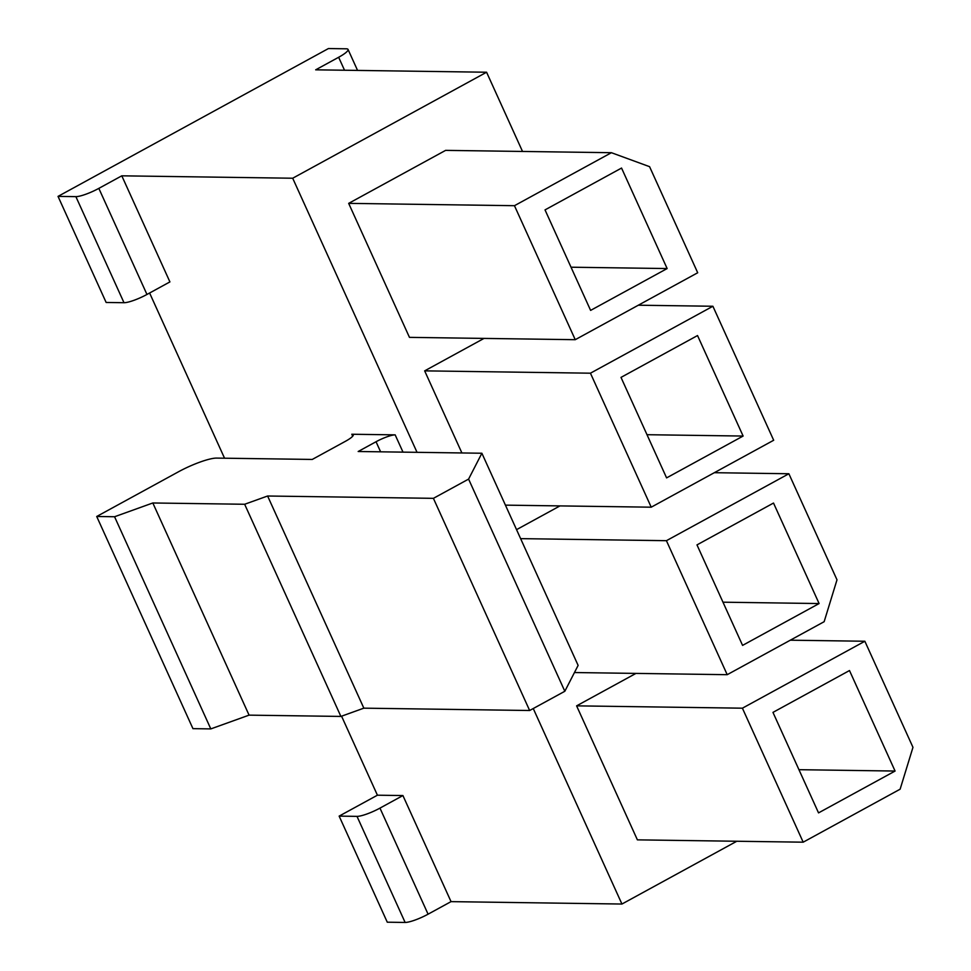 <?xml version="1.0" encoding="UTF-8"?>
<svg xmlns="http://www.w3.org/2000/svg" width="971" height="971" viewBox="0 0 971 971"><rect width="100%" height="100%" fill="white"/><g stroke="black" fill="none" stroke-linecap="round" stroke-linejoin="round"><path stroke-width="1.46" d="M149.607 292.999L224.544 458.203M341.574 716.185L377.416 795.2L339.146 816.113L387.271 922.195L405.125 922.45A18.728 3.508 155.6 0 0 428.077 914.184L451.042 901.634L621.938 904.037L736.795 841.25M146.961 294.456L169.913 281.906L121.8 175.824L98.836 188.374L146.961 294.456A18.728 3.508 155.6 0 1 123.997 302.709L106.142 302.466L58.029 196.385L328.441 48.55L346.295 48.805A18.728 3.508 -24.4 0 1 348.043 49.436A18.728 3.508 -24.4 0 1 338.648 57.277L315.684 69.827L486.58 72.23L292.696 178.227L417.032 452.328M121.8 175.824L292.696 178.227M533.249 708.527L621.938 904.037M377.416 795.2L402.916 795.552L451.042 901.634M96.712 516.487L114.566 516.742L152.823 502.978L249.074 715.142L210.804 728.905L192.95 728.651L96.712 516.487L178.348 471.857A31.206 5.85 -24.4 0 1 216.606 458.094L312.261 459.441L345.421 441.307A15.609 2.925 155.6 0 0 353.262 434.777A15.609 2.925 155.6 0 0 351.805 434.243L395.161 434.862A15.609 2.925 155.6 0 0 376.032 441.744L358.178 451.503L481.883 453.239L578.121 665.402L564.831 691.267L529.644 710.505L433.406 498.341L468.592 479.104L481.883 453.239M402.916 795.552L379.964 808.115L428.077 914.184M58.029 196.385L75.884 196.64A18.728 3.508 -24.4 0 0 98.836 188.374M522.519 151.452L486.58 72.23M339.146 816.113L357 816.368A18.728 3.508 -24.4 0 0 379.964 808.115M484.007 338.418L424.655 370.861L461.893 452.959M559.988 505.903L516.548 529.656M635.969 673.401L576.604 705.856L637.389 839.854L803.187 842.185L900.129 789.192L912.971 747.33L864.858 641.248L742.402 708.187L803.187 842.185M611.402 152.702L445.616 150.371L348.674 203.364L409.459 337.362L575.245 339.692L697.7 272.754L649.575 166.672L611.402 152.702L514.46 205.694L575.245 339.692M505.43 505.138L651.225 507.19L773.681 440.251L712.896 306.253L590.441 373.192L651.225 507.19M424.655 370.861L590.441 373.192M638.348 305.21L712.896 306.253M621.003 377.391L697.53 335.553L743.118 436.052L666.592 477.89L621.003 377.391M646.989 434.705L743.118 436.052M798.951 769.687L895.08 771.047L818.541 812.885L772.965 712.386L849.491 670.548L895.08 771.047M790.297 640.192L864.858 641.248M576.604 705.856L742.402 708.187M722.97 602.19L819.099 603.549L742.572 645.387L696.984 544.889L773.511 503.051L819.099 603.549M824.148 621.695L837.002 579.833L788.877 473.751L666.422 540.689L727.206 674.687L824.148 621.695M574.456 672.539L727.206 674.687M520.614 538.638L666.422 540.689M714.316 472.695L788.877 473.751M571.021 267.207L667.138 268.554L590.611 310.392L545.022 209.894L621.549 168.056L667.138 268.554M348.674 203.364L514.46 205.694M152.823 502.978L244.656 504.265L267.608 496.011L363.846 708.162L340.894 716.428L249.074 715.142M363.846 708.162L529.644 710.505M244.656 504.265L340.894 716.428M114.566 516.742L210.804 728.905M267.608 496.011L433.406 498.341M468.592 479.104L564.831 691.267M403.001 452.134L395.161 434.862M351.805 434.243L352.691 436.21M344.523 70.24L338.648 57.277M357 816.368L405.125 922.45M75.884 196.64L123.997 302.709M380.608 451.818L376.032 441.744M357.559 70.422L348.043 49.436"/></g></svg>

